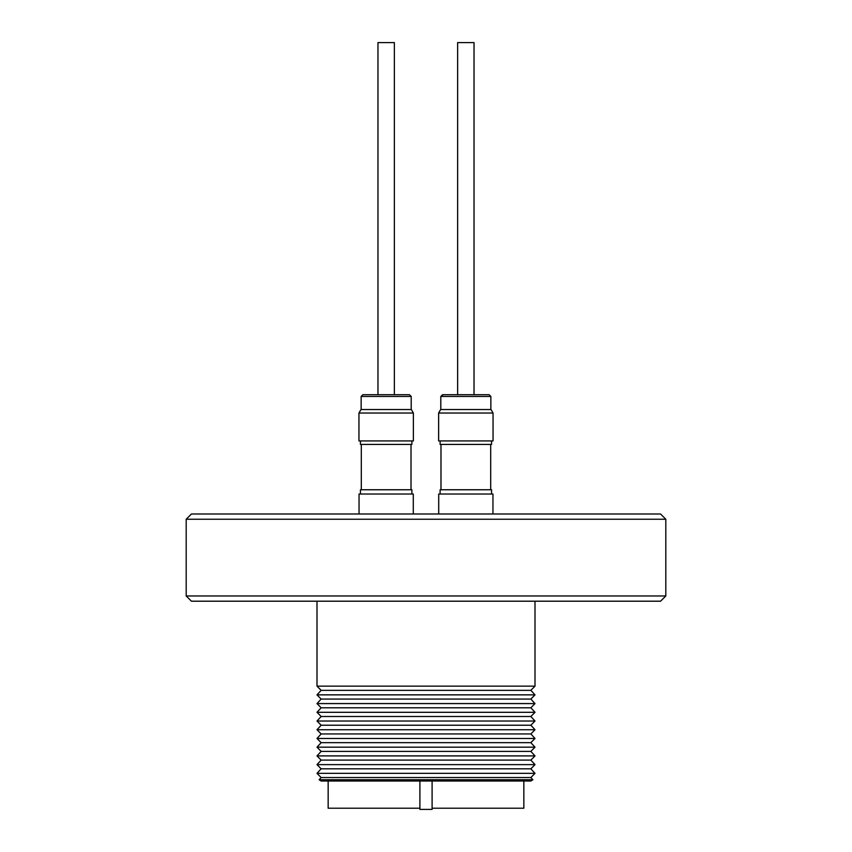 <?xml version="1.0" encoding="UTF-8"?>
<svg xmlns="http://www.w3.org/2000/svg" width="852" height="852" viewBox="0 0 852 852"><rect width="100%" height="100%" fill="white"/><g stroke="black" fill="none" stroke-linecap="round" stroke-linejoin="round"><path stroke-width="1.28" d="M413.369 413.028L358.958 413.028L358.958 440.931L413.369 440.931L413.369 413.028L411.356 409.535L360.971 409.535L358.958 413.028L358.958 440.931M411.197 409.535L411.197 396.457L361.142 396.457L362.888 394.721L408.736 394.721M361.142 396.457L361.142 409.535L361.142 396.457L362.888 394.721L377.968 394.721L377.968 42.6L394.37 42.6L394.37 394.721L409.45 394.721L411.197 396.457M411.889 440.931L411.889 444.424L360.439 444.424L360.439 440.931M411.889 494.022L411.889 489.762L360.439 489.762L360.439 494.022M359.043 514.001L359.043 494.022L413.284 494.022L413.284 514.001M490.858 409.535L490.858 396.457L440.803 396.457L443.264 394.721M493.042 413.028L438.631 413.028L438.631 440.931L493.042 440.931L493.042 413.028L491.029 409.535L440.644 409.535L438.631 413.028L438.631 440.931M440.803 396.457L440.803 409.535L440.803 396.457L442.55 394.721L489.112 394.721L490.858 396.457M457.63 394.721L457.63 42.6L474.031 42.6L474.031 394.721L474.031 42.6M491.561 440.931L491.561 444.424L440.111 444.424L440.111 440.931M491.561 494.022L491.561 489.762L440.111 489.762L440.111 494.022M438.716 514.001L438.716 494.022L492.957 494.022L492.957 514.001M191.434 601.203L186.194 595.974L186.194 519.241L665.806 519.241L665.806 595.974L660.566 601.203L191.434 601.203M186.194 519.241L191.434 514.001L660.566 514.001L665.806 519.241M535.003 686.137L530.849 690.344L321.151 690.344L316.997 686.137L535.003 686.137L535.003 601.203M316.997 686.137L316.997 601.203M321.151 690.344L316.997 694.859L535.003 694.859L530.849 690.344M316.997 694.859L321.151 699.066L530.849 699.066L535.003 694.859M321.151 699.066L316.997 703.582L535.003 703.582L530.849 699.066M316.997 703.582L321.151 707.788L530.849 707.788L535.003 703.582M321.151 707.788L316.997 712.304L535.003 712.304L530.849 707.788M316.997 712.304L321.151 716.5L530.849 716.5L535.003 712.304M321.151 716.5L316.997 721.016L535.003 721.016L530.849 716.5M316.997 721.016L321.151 725.222L530.849 725.222L535.003 721.016M321.151 725.222L316.997 729.738L535.003 729.738L530.849 725.222M316.997 729.738L321.151 733.945L530.849 733.945L535.003 729.738M321.151 733.945L316.997 738.46L535.003 738.46L530.849 733.945M316.997 738.46L321.151 742.667L530.849 742.667L535.003 738.46M321.151 742.667L316.997 747.183L535.003 747.183L530.849 742.667M316.997 747.183L321.151 751.389L530.849 751.389L535.003 747.183M321.151 751.389L316.997 755.905L535.003 755.905L530.849 751.389M316.997 755.905L321.151 760.101L530.849 760.101L535.003 755.905M321.151 760.101L316.997 764.617L535.003 764.617L530.849 760.101M316.997 764.617L321.151 768.823L530.849 768.823L535.003 764.617M321.151 768.823L316.997 773.339L535.003 773.339L530.849 768.823M316.997 773.339L321.151 777.546L530.849 777.546L535.003 773.339M321.151 777.546L319.117 779.761L532.883 779.761L530.849 777.546M319.117 779.761L321.151 781.018L530.849 781.018L532.883 779.761M432.102 781.018L432.102 808.218L523.842 808.218L523.842 781.018M419.898 781.018L419.898 808.218L328.158 808.218L328.158 781.018M432.102 808.218L432.102 809.4L419.898 809.4L419.898 808.218M186.194 595.974L665.806 595.974M411.015 444.424L411.015 489.762M394.37 394.721L394.37 42.6M361.312 444.424L361.312 489.762L361.312 444.424M490.688 444.424L490.688 489.762M440.985 444.424L440.985 489.762M440.644 409.535L438.631 413.028M360.971 409.535L358.958 413.028"/></g></svg>
